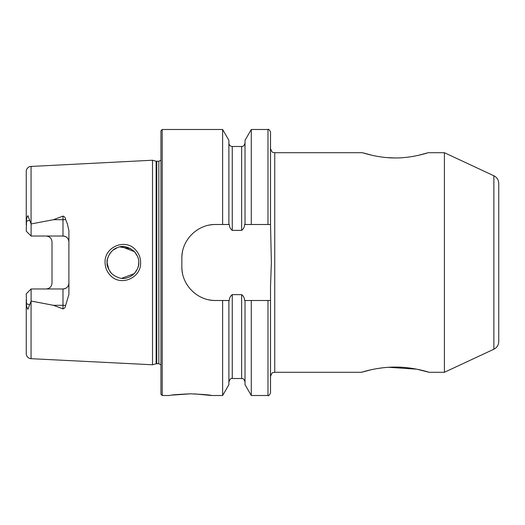 <?xml version="1.0" encoding="UTF-8"?>
<svg xmlns="http://www.w3.org/2000/svg" width="525" height="525" viewBox="0 0 525 525"><rect width="100%" height="100%" fill="white"/><g stroke="black" fill="none" stroke-linecap="round" stroke-linejoin="round"><path stroke-width="0.79" d="M395.299 157.959C377.692 158.058 362.112 152.539 362.486 152.716C362.132 152.539 377.705 158.064 395.299 157.959C412.913 158.064 428.466 152.532 428.111 152.716C428.485 152.545 412.88 158.058 395.299 157.959M388.658 367.29L416.712 369.18L429.076 372.284C429.522 372.442 413.378 366.929 395.286 367.093C377.206 366.936 361.069 372.442 361.515 372.284L274.746 372.284L274.746 152.716L362.486 152.716L372.107 155.308M387.05 157.612L394.826 157.959M135.457 249.723C138.803 253.28 140.529 257.539 140.615 262.5C141.382 278.033 120.527 286.873 110.276 275.317C106.903 271.747 105.164 267.474 105.072 262.5C104.278 246.901 125.324 238.133 135.457 249.723M138.712 261.037L138.777 262.5C139 258.891 137.465 255.17 134.183 251.344C128.041 246.448 122.45 245.227 117.41 247.662C111.018 249.198 106.135 259.127 107.113 262.5C106.654 265.466 108.196 269.2 111.746 273.689C117.547 278.316 122.948 279.595 127.943 277.528C134.984 275.481 139.394 267.146 138.777 262.5L138.436 265.781M361.515 372.284L371.516 369.666M376.517 368.694L382.364 367.854M444.419 152.716L493.874 175.777L493.874 349.223L444.419 372.284L444.419 152.716L428.111 152.716L418.497 155.302M498.75 305.99L498.75 183.428C498.606 179.937 496.978 177.384 493.874 175.777M190.503 393.822C203.339 394.387 210.374 394.951 211.621 395.509C210.368 394.951 203.332 394.387 190.503 393.822C177.686 394.387 170.645 394.951 169.391 395.509C170.651 394.951 177.693 394.387 190.503 393.822L172.18 395.095M65.612 219.496A5.913 2.021 0 0 1 62.987 219.706L62.987 236.027C66.636 236.434 68.611 238.402 68.9 241.933A5.913 5.913 0 0 0 62.987 236.027L31.106 236.027L31.106 223.945L53.406 219.706L62.987 216.11C64.568 216.589 65.441 217.718 65.612 219.496L67.371 223.867L68.9 230.58L68.9 294.42L65.612 305.504A5.913 2.021 0 0 0 62.987 305.294L62.987 308.89C64.568 308.411 65.441 307.283 65.612 305.504M138.508 265.433L137.858 267.816M137.412 268.938L134.722 273.085M111.353 273.289L109.83 271.366M108.964 269.929L107.12 263.038M107.382 259.573L107.113 262.5L107.874 267.356M121.8 278.296L134.131 273.709M160.945 262.5L160.945 130.758L162.218 129.491L162.218 395.509L160.945 394.242L160.945 262.5M152.506 262.5L152.506 160.23L156.122 161.201L156.122 363.799L152.506 364.77L152.506 262.5M228.887 300.503L228.887 384.674L222.633 395.509L222.633 300.503L229.3 300.503C229.438 297.97 230.423 296.015 232.267 294.637L241.638 294.637C243.482 296.015 244.473 297.97 244.604 300.503L270.526 300.503L270.526 376.51L270.526 286.401L271.366 262.5L270.526 224.497L245.018 224.497L245.018 140.326L251.278 129.491L251.278 224.497M245.018 224.497L244.604 224.497C244.473 227.017 243.488 228.972 241.638 230.363L232.267 230.363C230.429 228.992 229.438 227.036 229.3 224.497L215.631 224.497C197.459 224.149 181.486 240.076 181.847 258.28L181.847 266.72C181.493 284.852 197.38 300.858 215.631 300.503L222.633 300.503M222.633 224.497L222.633 129.491L162.218 129.491M68.9 283.067A5.913 5.913 0 0 1 62.987 288.973C66.636 288.566 68.611 286.598 68.9 283.067A5.913 5.913 0 0 1 62.987 288.973L31.106 288.973L26.25 293.829L26.512 303.726C26.394 305.911 26.854 307.768 27.904 309.297L31.106 301.055L53.406 305.294L62.987 308.89M46.095 236.027A5.913 5.913 0 0 1 50.328 237.805A5.913 5.913 0 0 0 46.095 236.027C49.75 236.434 51.726 238.409 52.008 241.933L52.008 283.067C51.726 286.591 49.75 288.566 46.095 288.973A5.913 5.913 0 0 0 50.328 287.195A5.913 5.913 0 0 1 46.095 288.973M31.106 236.027L26.25 231.171L26.512 221.274C26.394 219.089 26.854 217.232 27.904 215.703L31.106 223.945M31.06 301.147L31.06 358.687C28.12 358.273 26.519 356.587 26.25 353.627L26.25 299.795M26.25 337.45L26.25 328.079M26.25 225.205L26.25 171.373C26.198 171.649 25.791 168.368 29.886 166.51L152.506 160.23M228.887 224.497L228.887 140.326L222.633 129.491M270.526 224.497L270.526 132.024C269.253 129.616 268.413 128.769 267.986 129.491L251.278 129.491M222.633 395.509L211.621 395.509L194.611 393.888M267.986 300.503L267.986 395.509L251.278 395.509L245.018 384.674L245.018 300.503M251.278 395.509L251.278 300.503M267.986 395.509C268.413 396.231 269.253 395.384 270.526 392.976L270.526 300.503M121.78 246.711L134.577 251.757L137.629 256.567M138.318 258.713L137.721 256.797M130.699 248.692L119.963 246.947M116.957 247.839L113.072 250.123M111.32 251.751L109.83 253.627M109.095 254.828L107.618 258.53M215.631 224.497A33.777 33.777 0 0 0 209.016 225.153M182.51 251.639A33.777 33.777 0 0 0 181.847 258.28M181.847 266.72A33.777 33.777 0 0 0 182.503 273.335M208.976 299.841A33.777 33.777 0 0 0 215.631 300.503M31.106 288.973L31.106 301.055M493.874 349.223C496.978 347.616 498.606 345.063 498.75 341.572L498.75 262.5M160.945 364.849L158.839 363.713L158.839 161.287L156.122 161.201M158.839 363.713L156.778 363.713L156.778 161.287M31.06 223.853L31.06 166.313M267.986 224.497L267.986 129.491M241.638 294.637L241.638 378.512L232.267 378.512L232.267 294.637M232.267 230.363L232.267 146.488C230.213 146.285 229.09 145.162 228.887 143.108M241.638 230.363L241.638 146.488L232.267 146.488M29.728 220.178L26.512 221.274M53.406 219.706L62.987 219.706L62.987 216.11M29.728 304.822L26.512 303.726M62.987 288.973L62.987 305.294L53.406 305.294M156.778 363.713L156.122 363.799M274.746 372.284C273.499 373.098 272.534 370.735 270.526 376.51M444.419 372.284L429.076 372.284M31.06 358.687L152.506 364.77M169.391 395.509L162.218 395.509M232.267 378.512C231.125 377.921 230.002 379.05 228.887 381.892M241.638 378.512C242.452 379.155 243.193 377.088 245.018 381.892M241.638 146.488C242.471 145.871 243.278 147.827 245.018 143.108M274.746 152.716C273.499 151.902 272.534 154.265 270.526 148.49M158.839 161.287L160.945 160.151"/></g></svg>
